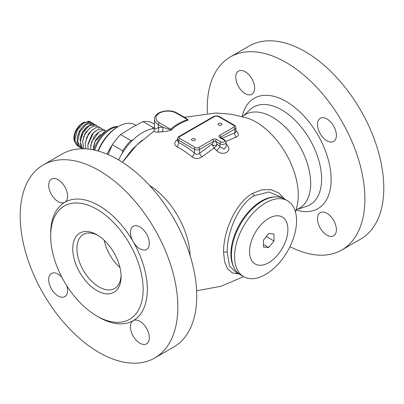 <?xml version="1.0" encoding="UTF-8"?>
<svg xmlns="http://www.w3.org/2000/svg" width="404" height="404" viewBox="0 0 404 404"><rect width="100%" height="100%" fill="white"/><g stroke="black" fill="none" stroke-linecap="round" stroke-linejoin="round"><path stroke-width="0.61" d="M121.059 275.371A31.209 18.018 60 0 1 114.62 288.486A31.209 18.018 60 0 1 90.572 280.124A31.209 18.018 60 0 1 76.947 248.718A31.209 18.018 -120 0 1 83.411 234.431A31.209 18.018 -120 0 1 97.99 235.411M121.084 276.624A34.183 19.735 -120 0 0 96.915 234.764A34.183 19.735 -120 0 0 72.745 248.718A34.183 19.735 60 0 0 96.915 290.582A34.183 19.735 60 0 0 121.084 276.624M143.152 289.365A65.392 37.754 -120 0 0 114.61 223.558A65.392 37.754 -120 0 0 64.216 206.04A65.392 37.754 -120 0 0 50.677 235.976A65.392 37.754 60 0 0 79.219 301.783A65.392 37.754 60 0 0 129.608 319.301A65.392 37.754 60 0 0 143.152 289.365M177.831 306.959A111.464 64.352 -120 0 0 129.179 194.789A111.464 64.352 -120 0 0 43.284 164.928A111.464 64.352 -120 0 0 20.2 215.953A111.464 64.352 60 0 0 68.852 328.124A111.464 64.352 60 0 0 154.747 357.984A111.464 64.352 60 0 0 177.831 306.959M139.885 226.942A13.377 7.721 -120 0 0 133.199 226.28A13.377 7.721 -120 0 0 133.199 241.723A13.377 7.721 -120 0 0 139.885 248.783A13.377 7.721 -120 0 0 146.571 249.445A13.377 7.721 -120 0 0 148.621 238.729A13.377 7.721 -120 0 0 139.885 226.942M139.885 321.326A13.377 7.721 -120 0 0 133.199 320.66A13.377 7.721 -120 0 0 131.148 331.381A13.377 7.721 -120 0 0 139.885 343.168A13.377 7.721 -120 0 0 146.571 343.829A13.377 7.721 -120 0 0 148.621 333.113A13.377 7.721 -120 0 0 139.885 321.326M61.746 277.033A13.377 7.721 -120 0 0 58.146 274.134A13.377 7.721 -120 0 0 51.46 273.473A13.377 7.721 -120 0 0 49.409 284.189A13.377 7.721 -120 0 0 58.146 295.975A13.377 7.721 -120 0 0 64.832 296.637A13.377 7.721 -120 0 0 66.892 285.946M97.95 316.65A68.362 39.471 60 0 0 133.199 320.66A68.362 39.471 60 0 0 147.354 289.365A68.362 39.471 -120 0 0 133.199 241.723A68.362 39.471 -120 0 0 64.832 202.252A13.377 7.721 -120 0 0 66.882 191.536A13.377 7.721 -120 0 0 58.146 179.75A13.377 7.721 -120 0 0 51.46 179.088A13.377 7.721 -120 0 0 49.409 189.804A13.377 7.721 -120 0 0 58.146 201.591A13.377 7.721 -120 0 0 64.832 202.252A68.362 39.471 -120 0 0 50.677 233.547A68.362 39.471 60 0 0 50.687 234.785M154.747 357.984L173.659 347.066A111.464 64.352 60 0 0 196.748 296.041A111.464 64.352 -120 0 0 148.091 183.871A111.464 64.352 -120 0 0 62.201 154.01L43.284 164.928M284.795 199.177L278.922 193.026L271.023 189.708L261.933 189.789L252.712 193.344C234.946 203.111 223.19 232.598 223.584 252.172L224.594 261.777L227.563 268.811L232.426 272.973L239.213 274.013M153.717 131.452L157.535 132.295A3.717 2.969 79.8 0 0 158.388 127.639A88.042 50.828 60 0 1 162.716 127.144C172.124 130.598 169.786 129.204 170.67 129.305C174.897 125.275 180.502 122.043 187.481 119.599L186.476 118.518M157.535 132.295A84.36 48.702 60 0 1 161.681 131.82C168.65 131.042 172.043 130.27 171.867 129.497C175.993 125.583 181.436 122.442 188.198 120.069L186.002 118.241M177.528 139.451L176.846 139.996C174.043 142.688 174.018 144.9 176.775 146.632A81.487 47.046 60 0 1 191.875 156.732C195.213 159.045 198.591 159.08 202.015 156.828L214.014 148.091L211.984 144.188C213.736 146.036 215.483 146.036 217.236 144.188L215.564 141.274L219.867 143.753L219.867 146.677A3.717 1.328 -45.7 0 1 216.534 150.475A85.249 49.217 -120 0 0 214.014 148.091A3.717 1.449 -47.4 0 0 217.236 144.188A88.956 51.358 -120 0 1 219.867 146.677L224.18 149.167L226.21 146.697L226.21 142.238L224.811 140.042L220.422 137.688M226.008 141.314L236.214 137.082C239.022 135.729 239.047 133.734 236.279 131.098A3.717 1.646 -50.5 0 1 235.926 131.184M226.21 144.824A3.717 1.328 134.3 0 0 226.74 144.582C233.421 151.02 222.952 157.065 216.534 150.475M123.351 160.964L132.148 149.435L142.142 140.148M154.469 128.457A43.097 24.881 120 0 0 152.298 128.765A43.097 24.881 -60 0 0 142.627 132.532A43.097 24.881 120 0 0 132.951 139.936L130.881 140.526A43.839 25.311 120 0 0 122.685 150.722L122.437 153.02A43.097 24.881 120 0 0 118.609 159.923M130.881 140.526L120.523 134.547L131.371 127.851L142.96 121.589A43.839 25.311 120 0 1 151.157 122.321L154.469 124.235M154.469 127.452A43.839 25.311 120 0 0 153.323 127.568L152.298 128.765M142.96 121.589L153.323 127.568M132.951 139.936A43.097 24.881 120 0 0 122.437 153.02M108.105 154.565L112.322 144.743L122.685 150.722M120.523 134.547A43.839 25.311 120 0 0 112.322 144.743M112.196 145.026A33.436 19.306 120 0 0 107.1 154.141M98.323 151.071A33.436 19.306 -60 0 1 118.458 126.462L118.458 126.462A33.436 19.306 -60 0 1 135.173 124.806L135.971 125.27M117.407 127.068L118.458 126.462L117.402 127.073A31.951 18.448 -60 0 1 117.407 127.068M98.005 150.98A31.951 18.448 -60 0 1 117.402 127.073M94.748 150.172A24.523 14.155 -60 0 1 110.575 129.194A24.523 14.155 -60 0 1 117.817 126.841M93.824 149.975A24.124 13.928 -60 0 1 109.524 128.911A24.124 13.928 -60 0 1 118.16 126.639M86.406 138.415A3.717 2.146 120 0 1 86.406 138.294A3.717 2.146 -60 0 1 86.461 137.653M87.956 134.633A3.717 2.146 -60 0 1 88.683 133.977M83.613 137.203A3.717 2.146 -60 0 1 83.567 136.683M85.693 132.451A3.717 2.146 -60 0 1 86.259 132.073M86.38 131.487A3.788 2.187 -60 0 1 86.729 131.416M74.993 142.289A12.261 7.08 -60 0 1 73.902 138.052A12.261 7.08 120 0 1 84.891 122.064M89.799 121.493L88.83 121.19L80.805 124.477L77.275 128.982M282.3 197.94L281.548 197.258L268.811 191.966L254.464 195.693C238.259 204.091 226.75 233.128 227.2 252.379L229.558 266.059L236.633 272.932L238.633 273.569M274.538 196.94A43.097 24.881 -60 0 0 261.373 201.091A43.097 24.881 120 0 0 233.891 267.352M231.426 254.783A43.839 25.311 120 0 0 240.506 274.856L243.642 276.664A43.839 25.311 120 0 0 277.427 264.918A43.839 25.311 120 0 0 296.561 220.801A43.839 25.311 -60 0 0 287.481 200.727L284.345 198.919A43.839 25.311 -60 0 0 250.561 210.666A43.839 25.311 -60 0 0 231.426 254.783M287.481 200.727A43.839 25.311 -60 0 0 253.697 212.474A43.839 25.311 -60 0 0 234.562 256.596A43.839 25.311 120 0 0 243.642 276.664M249.551 251.601A27.124 15.66 -60 0 1 268.731 218.382A27.124 15.66 -60 0 1 287.911 229.452A27.124 15.66 120 0 1 268.731 262.671A27.124 15.66 120 0 1 249.551 251.601M268.731 247.531L273.983 240.996L273.983 233.992L268.731 233.522L263.474 240.057L263.474 247.061L268.731 247.531L263.474 244.501M273.983 240.996L266.292 236.552M161.681 131.82A3.717 2.909 87 0 0 162.716 127.144L158.388 124.644L158.388 127.639L154.469 129.336L153.651 131.522M188.198 120.069A3.717 1.56 70.9 0 1 187.481 119.599L176.255 113.115A1.485 0.858 -60 0 1 176.997 113.044C169.382 108.343 154.272 111.534 154.469 119.185A13.377 7.721 0 0 0 158.388 124.644A1.485 0.858 120 0 1 159.439 122.821L170.67 129.305A3.717 2.601 46 0 0 171.867 129.497M202.015 156.828A3.717 1.672 50.9 0 1 199.637 153.187L211.984 144.188C213.191 142.849 213.751 141.875 213.655 141.274L215.564 141.274A1.485 0.858 120 0 1 216.615 139.451L220.917 141.935A1.485 0.858 120 0 0 219.867 143.753A3.717 2.146 0 0 0 223.912 144.218A3.717 2.146 0 0 0 226.21 142.238M191.875 156.732A3.717 1.646 129.5 0 0 194.38 153.03C196.187 154.626 197.94 154.681 199.637 153.187L199.637 149.369L213.655 141.274A1.485 0.858 60 0 0 212.605 139.451A2.833 1.636 180 0 1 216.615 139.451M176.775 146.632A3.717 2.252 117.3 0 0 178.618 142.481A85.087 49.126 60 0 1 194.38 153.03L194.38 149.369A3.717 2.146 0 0 0 199.637 149.369A1.485 0.858 60 0 0 198.586 147.546L212.605 139.451M176.846 139.996A3.717 1.692 -128.8 0 0 177.528 140.203M177.533 140.94L178.618 142.481L178.618 140.264L194.38 149.369A1.485 0.858 120 0 1 195.43 147.546A2.227 1.288 0 0 0 198.586 147.546M236.214 137.082A3.717 2.53 71.1 0 1 234.84 132.86L235.921 131.926M222.508 138.708L222.488 138.128L234.84 132.86L234.84 129.043A3.717 2.146 0 0 0 235.926 127.523L235.926 131.795M222.357 138.623L222.488 138.128C221.281 138.178 220.725 137.85 220.816 137.138L234.84 129.043A1.485 0.858 60 0 0 233.79 127.22A2.227 1.288 0 0 0 233.79 125.402L218.024 116.302A2.227 1.288 0 0 0 214.872 116.302L179.669 136.628A2.227 1.288 0 0 0 179.669 138.446L195.43 147.546M220.453 137.522L220.816 137.138A1.485 0.858 60 0 0 219.766 135.315L233.79 127.22M194.794 140.395A1.934 1.116 0 0 0 195.359 139.602A1.934 1.116 0 0 0 194.167 138.572A1.934 1.116 0 0 0 192.062 138.814A1.934 1.116 0 0 0 191.496 139.602A1.934 1.116 0 0 0 192.688 140.632A1.934 1.116 0 0 0 194.794 140.395M221.397 125.033A1.934 1.116 0 0 0 221.963 124.245A1.934 1.116 0 0 0 220.771 123.215A1.934 1.116 0 0 0 218.665 123.452A1.934 1.116 0 0 0 218.099 124.245A1.934 1.116 0 0 0 219.291 125.275A1.934 1.116 0 0 0 221.397 125.033M230.341 56.934L249.253 46.016A111.464 64.352 -120 0 1 335.148 75.876A111.464 64.352 -120 0 1 383.8 188.047A111.464 64.352 60 0 1 360.716 239.072L341.799 249.99A111.464 64.352 60 0 0 364.883 198.965A111.464 64.352 -120 0 0 316.231 86.794A111.464 64.352 -120 0 0 230.341 56.934A111.464 64.352 -120 0 0 207.252 107.959A111.464 64.352 60 0 0 207.383 113.246M341.799 249.99A111.464 64.352 60 0 1 289.996 246.627M245.203 71.755A13.377 7.721 -120 0 0 238.512 71.094A13.377 7.721 -120 0 0 236.461 81.81A13.377 7.721 -120 0 0 245.203 93.597A13.377 7.721 -120 0 0 254.656 88.138A13.377 7.721 -120 0 0 245.203 71.755M326.937 213.327A13.377 7.721 -120 0 0 317.478 218.791A13.377 7.721 -120 0 0 326.937 235.173A13.377 7.721 -120 0 0 333.628 235.835A13.377 7.721 -120 0 0 335.679 225.114A13.377 7.721 -120 0 0 326.937 213.327M326.937 118.948A13.377 7.721 -120 0 0 320.251 118.281A13.377 7.721 -120 0 0 318.201 129.002A13.377 7.721 -120 0 0 326.937 140.789A13.377 7.721 -120 0 0 333.628 141.451A13.377 7.721 -120 0 0 335.679 130.734A13.377 7.721 -120 0 0 326.937 118.948M119.943 267.483A31.209 18.018 60 0 1 104.257 240.324M190.127 255.712A59.696 34.466 -120 0 0 149.546 185.426M184.396 117.312L215.842 112.989L231.618 114.292L246.93 117.933A59.696 34.466 -120 0 1 298.268 195.162A59.696 34.466 60 0 1 297.268 205.126L295.496 212.11M310.671 183.421A54.091 31.229 60 0 1 296.177 209.666L306.197 206.469A56.409 32.567 60 0 0 321.614 178.997A56.409 32.567 -120 0 0 294.662 119.867A56.409 32.567 -120 0 0 250.227 109.529L242.445 116.605A54.091 31.229 -120 0 1 285.002 126.896A54.091 31.229 -120 0 1 310.671 183.421M236.279 131.098A81.487 47.046 -120 0 0 235.926 130.805M226.21 144.066A85.249 49.217 60 0 1 226.74 144.582M86.34 131.537L86.618 131.563A3.378 1.949 120 0 0 86.34 131.542M82.643 148.788L80.209 141.92L83.057 132.492L89.456 125.568L95.713 124.846L96.945 125.851M82.138 148.354L80.704 147.758L77.543 141.309L80.032 131.593L86.532 124.185L93.036 123.301L93.405 123.538M78.538 146.47L78.028 146.213L74.871 139.754L77.376 130.032L83.875 122.634L90.38 121.766L91.587 122.75M85.057 128.376A8.469 4.888 -60 0 1 85.683 127.972M252.712 193.344A3.717 2.146 -120 0 0 254.464 195.693M223.584 252.172A3.717 2.146 180 0 1 227.2 252.379M176.255 113.115A11.888 6.863 0 0 0 159.439 113.115A11.888 6.863 0 0 0 159.439 122.821M220.917 141.935A2.227 1.288 0 0 0 224.069 141.935A2.227 1.288 0 0 0 224.069 140.112A1.485 0.858 -60 0 1 224.811 140.042M224.069 140.112L219.766 137.633A2.833 1.636 180 0 1 219.766 135.315M179.669 136.628A1.485 0.858 -120 0 0 178.927 136.552C178.341 136.663 177.876 137.395 177.528 138.749A3.717 2.146 0 0 0 178.618 140.264A1.485 0.858 120 0 1 179.669 138.446M214.872 116.302A1.485 0.858 -120 0 0 214.13 116.226L178.927 136.552M233.79 125.402A1.485 0.858 -60 0 1 234.532 125.326L218.771 116.226L214.13 116.226M218.024 116.302A1.485 0.858 -60 0 1 218.771 116.226M219.766 137.633A1.485 0.858 -60 0 1 220.508 137.557M242.137 116.524A63.726 36.794 -120 0 1 291.112 104.671A63.726 36.794 -120 0 1 331.129 179.477A63.726 36.794 60 0 1 296.097 209.979M243.607 276.644L220.872 286.315L196.617 290.754M122.447 162.287L136.557 145.288L153.778 131.381M82.628 148.788L80.85 146.602L80.083 138.754L85.587 128.068L90.405 124.69L93.051 124.164L95.708 124.851M80.704 147.758C78.613 147.273 77.437 144.329 77.174 138.936C77.553 135.269 78.896 131.82 81.199 128.593C85.557 123.069 89.037 122.579 90.006 122.634L93.046 123.311M78.028 146.213C75.159 143.582 73.967 140.951 74.457 138.314C74.583 135.088 75.563 131.911 77.391 128.785M90.38 121.771L88.83 121.19M93.031 123.306L94.248 124.286M79.467 146.814L78.028 146.208M82.633 140.981L85.007 133.557L89.93 128.088M79.967 139.425L82.396 131.916L87.208 126.578M77.295 137.91L79.255 131.239L83.482 125.826L84.512 125.058M100.51 134.315L95.435 140.178L93.304 147.268M90.642 145.627L94.193 136.365L97.909 132.734M87.976 144.066L92.107 134.078L95.238 131.194M85.305 142.516L88.84 133.305L92.567 129.654M99.611 127.391L98.404 126.412L93.44 126.093L89.329 128.593L84.855 134.396L82.567 141.471L83.911 148.803M90.552 149.389L91.577 141.95L99.041 131.906L101.97 130.568L106.419 131.037M88.092 149.076L87.855 145.076L93.511 132.79L98.384 129.32L103.747 129.497L104.949 130.472M85.84 148.889L85.183 143.526L87.219 136.542L91.471 130.618L95.92 127.704L101.076 127.957L102.283 128.932M93.142 149.833L95.162 141.279L103.515 132.497L105.287 131.977M154.469 119.185L154.469 129.336M186.34 118.438L176.997 113.044M177.528 138.749L177.528 140.88M235.926 127.523C235.588 126.179 235.123 125.447 234.532 125.326"/></g></svg>
